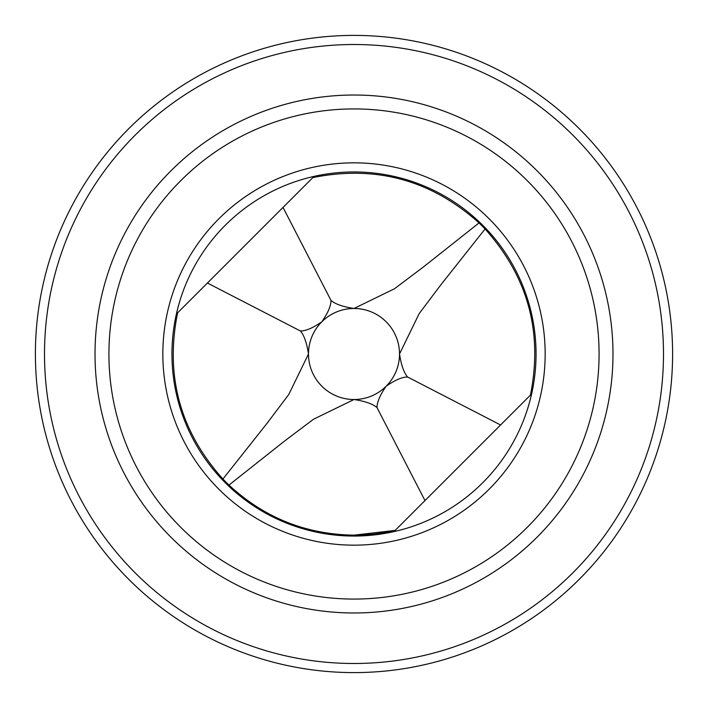 <?xml version="1.0" encoding="UTF-8"?>
<svg xmlns="http://www.w3.org/2000/svg" width="708" height="708" viewBox="0 0 708 708"><rect width="100%" height="100%" fill="white"/><g stroke="black" fill="none" stroke-linecap="round" stroke-linejoin="round"><path stroke-width="1.06" d="M95.022 354A258.978 258.978 0 0 1 354 95.022A258.978 258.978 0 0 1 612.978 354A258.978 258.978 0 0 1 354 612.978A258.978 258.978 0 0 1 95.022 354M44.507 354A309.493 309.493 0 0 0 354 663.493A309.493 309.493 0 0 0 663.493 354A309.493 309.493 0 0 0 354 44.507A309.493 309.493 0 0 0 44.507 354M672.6 354A318.6 318.6 0 0 1 354 672.6A318.6 318.6 0 0 1 35.4 354A318.6 318.6 0 0 1 354 35.4A318.6 318.6 0 0 1 672.6 354M354 545.16A191.16 191.16 0 0 1 162.84 354A191.16 191.16 0 0 1 354 162.84A191.16 191.16 0 0 1 545.16 354A191.16 191.16 0 0 1 354 545.16M354 171.947A182.053 182.053 0 0 0 171.947 354A182.053 182.053 0 0 0 354 536.053A182.053 182.053 0 0 0 536.053 354A182.053 182.053 0 0 0 354 171.947M354 599.074A245.074 245.074 0 0 0 599.074 354A245.074 245.074 0 0 0 354 108.926A245.074 245.074 0 0 0 108.926 354A245.074 245.074 0 0 0 354 599.074M399.516 354A45.516 45.516 0 0 0 354 308.484C342.84 306.768 335.167 304.068 330.972 300.387C330.999 305.856 327.954 312.998 321.813 321.813A45.516 45.516 0 0 0 308.484 354L288.767 394.48L266.907 423.499L222.923 479.024A181.151 181.151 0 0 0 228.976 485.077L284.51 441.084L313.538 419.224L354 399.516C365.16 401.232 372.833 403.932 377.028 407.613C377.001 402.144 380.046 395.002 386.187 386.187C395.055 380.028 402.197 376.975 407.613 377.028C403.923 372.806 401.224 365.133 399.516 354L419.233 313.52L441.093 284.501L485.077 228.976A181.151 181.151 0 0 0 479.024 222.923L423.49 266.916L394.462 288.776L354 308.484A45.516 45.516 0 0 1 399.516 354A45.516 45.516 0 0 1 354 399.516A45.516 45.516 0 0 1 308.484 354A45.516 45.516 0 0 1 354 308.484A45.516 45.516 0 0 1 399.516 354A45.516 45.516 0 0 1 354 399.516A45.516 45.516 0 0 1 308.484 354A45.516 45.516 0 0 1 354 308.484M354 535.151A181.151 181.151 0 0 0 395.153 530.407L354 535.151C305.927 534.443 264.243 517.752 228.976 485.077M222.923 479.024C180.036 431.207 164.929 375.815 177.593 312.848L207.417 283.023L300.387 330.972C304.077 335.194 306.776 342.867 308.484 354M321.813 321.813C312.945 327.972 305.803 331.025 300.387 330.972M330.972 300.387L283.023 207.417L312.848 177.593C375.815 164.929 431.207 180.036 479.024 222.923M485.077 228.976C527.964 276.793 543.071 332.185 530.407 395.153L500.583 424.977L407.613 377.028M395.153 530.407L424.977 500.583L377.028 407.613M283.023 207.417L207.417 283.023M424.977 500.583L500.583 424.977"/></g></svg>
